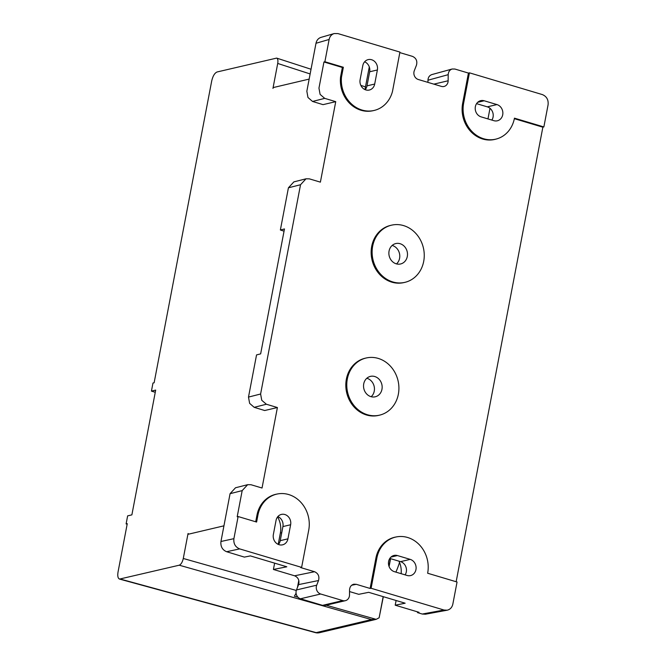 <?xml version="1.0" encoding="UTF-8"?>
<svg xmlns="http://www.w3.org/2000/svg" width="666" height="666" viewBox="0 0 666 666"><rect width="100%" height="100%" fill="white"/><g stroke="black" fill="none" stroke-linecap="round" stroke-linejoin="round"><path stroke-width="1" d="M155.261 392.299L151.44 391.1L155.678 390.101L131.876 514.868L127.639 515.867L126.107 523.917L127.264 523.643L118.049 571.936C117.407 575.957 117.899 578.338 119.53 579.079L179.237 565.201C181.06 564.418 182.409 562.179 183.283 558.483L296.303 590.459M310.14 73.951L277.714 63.445C278.197 60.481 277.839 58.7 276.648 58.1L217.099 71.97C214.668 73.002 212.879 75.991 211.713 80.927L154.129 382.775L152.972 383.05L151.44 391.1M126.107 523.917L127.156 524.2M309.157 79.096L273.385 87.529L272.952 88.395L277.714 63.445M345.363 600.682L325.133 605.452A6.294 5.544 76.7 0 1 322.535 605.361L342.765 600.59A6.294 5.544 76.7 0 0 345.363 600.682A6.294 5.544 76.7 0 0 349.508 594.971L349.55 589.943C349.767 586.846 351.198 584.931 353.871 584.199L356.293 584.323L351.69 585.231M188.287 533.599L188.162 534.265L223.934 525.832M395.879 572.111A33.109 13.944 -73.4 0 0 399.508 562.42M296.079 593.256L294.372 596.212L297.952 597.227M326.165 605.203L376.148 619.347L379.137 617.773L383.166 596.636M388.969 566.233L390.426 558.616M179.237 565.201L371.486 619.58L376.148 619.347M383.333 596.686L379.137 617.773M188.045 533.524L183.283 558.483M297.444 587.504L298.801 580.386M322.535 605.361L300.466 598.776L320.687 594.005L342.765 600.59M296.478 589.951L316.708 585.181L318.531 580.536C319.588 576.365 318.265 573.426 314.552 571.719L294.597 575.79C298.31 577.497 299.633 580.436 298.576 584.606L296.478 589.951A6.294 5.544 76.7 0 0 300.466 598.776M294.597 575.79L273.418 569.472L286.805 566.783L250.358 555.902L244.38 557.101L226.64 551.723C222.352 549.908 220.454 546.503 220.954 541.491L230.07 493.681L235.514 487.762L247.66 484.682L242.183 490.609L230.07 493.681M277.589 516.916A20.971 18.49 -103.3 0 1 280.369 533.016L278.205 544.372M274.617 563.145L273.418 569.472M456.152 581.743L542.865 127.189L543.864 126.94L548.085 104.803C548.576 99.792 546.661 96.387 542.34 94.58L469.43 72.827L468.431 73.077L462.654 103.372A29.246 25.783 -103.3 0 0 482.717 139.019A29.246 25.783 -103.3 0 0 495.596 139.211L496.553 138.953A29.212 25.749 -103.3 0 1 483.691 138.761A29.212 25.749 -103.3 0 1 463.644 103.147L469.43 72.827M396.395 536.913A29.212 25.749 -103.3 0 0 376.889 557.942L371.104 588.269L444.006 610.023L447.161 610.206C450.166 609.49 452.056 607.475 452.83 604.145L457.059 582.009L427.639 573.235A29.212 25.749 -103.3 0 0 407.625 537.487A29.212 25.749 -103.3 0 0 396.395 536.913L395.429 537.104A29.246 25.783 -103.3 0 0 375.899 558.158L370.121 588.453L356.293 584.323M255.702 521.778L256.951 515.218L257.95 515.001A29.212 25.749 -103.3 0 1 277.456 493.972A29.212 25.749 -103.3 0 1 288.686 494.547A29.212 25.749 -103.3 0 1 308.724 530.153L301.623 567.382L239.652 548.892C235.331 547.086 233.408 543.681 233.899 538.669L238.12 516.533L237.196 516.766L242.183 490.609M257.95 515.001L256.601 522.044L238.12 516.533M279.112 544.713A8.392 7.393 76.7 0 0 282.575 544.83A8.392 7.393 76.7 0 0 287.937 538.836L290.626 524.75A8.392 7.393 76.7 0 0 284.873 514.527A8.392 7.393 76.7 0 0 281.41 514.41A8.392 7.393 76.7 0 0 276.049 520.404L273.36 534.49A8.392 7.393 76.7 0 0 279.112 544.713M277.855 516.591A8.392 7.393 -103.3 0 1 282.917 526.573L280.236 540.659A8.392 7.393 -103.3 0 1 278.421 544.472M399.825 52.606L412.479 56.377C416.192 58.084 417.515 61.022 416.458 65.201L414.31 70.671A6.294 5.544 76.7 0 0 418.29 79.495L441.4 86.389A6.294 5.544 76.7 0 0 443.997 86.48A6.294 5.544 76.7 0 0 448.143 80.769L448.201 74.675C448.376 71.753 449.7 69.863 452.172 69.006L454.936 69.048L468.431 73.077M334.174 33.558L337.953 33.591L399.925 52.081L392.499 91.367A29.354 25.882 -103.3 0 1 374.142 110.448L373.176 110.673A29.354 25.882 -103.3 0 1 361.064 110.273A29.354 25.882 -103.3 0 1 340.559 76.948L342.366 67.474L323.951 61.98L318.956 88.137L320.105 94.406L324.717 98.36L312.537 101.457L307.967 97.486L306.843 91.209L315.992 43.265C316.675 40.226 318.348 38.262 321.004 37.371L334.174 33.558C331.493 34.449 329.812 36.422 329.129 39.46L324.883 61.738L323.951 61.98M247.66 484.682L251.007 484.731L262.038 488.02L277.397 407.534L266.367 404.237L261.755 400.283L260.606 394.014L300.533 184.732L306.01 178.804L309.357 178.854L320.388 182.143L335.739 101.657L324.717 98.36M256.951 515.218A29.246 25.783 -103.3 0 1 276.482 494.164L277.456 493.972M314.552 571.719L300.699 567.582L301.623 567.382M316.708 585.181A6.294 5.544 76.7 0 0 320.687 594.005M542.865 127.189L514.352 118.681M379.578 415.151L378.621 415.384A29.354 25.882 -103.3 0 1 366.508 414.985A29.354 25.882 -103.3 0 1 345.82 385.947A29.354 25.882 -103.3 0 1 365.143 358.233L366.109 358.008A29.354 25.882 -103.3 0 1 378.221 358.408A29.354 25.882 -103.3 0 1 398.909 387.445A29.354 25.882 -103.3 0 1 379.578 415.151A29.354 25.882 -103.3 0 1 367.474 414.752A29.354 25.882 -103.3 0 1 346.778 385.722A29.354 25.882 -103.3 0 1 366.109 358.008M391.442 225.191L390.484 225.416A29.354 25.882 76.7 0 0 371.153 253.13A29.354 25.882 76.7 0 0 391.841 282.168A29.354 25.882 76.7 0 0 403.954 282.567L404.92 282.342A29.354 25.882 -103.3 0 1 392.807 281.943A29.354 25.882 -103.3 0 1 372.119 252.905A29.354 25.882 -103.3 0 1 391.442 225.191A29.354 25.882 -103.3 0 1 403.554 225.591A29.354 25.882 -103.3 0 1 424.25 254.628A29.354 25.882 -103.3 0 1 404.92 282.342M370.929 396.645A10.481 9.241 -103.3 0 1 363.536 386.272A10.481 9.241 -103.3 0 1 370.438 376.373A10.481 9.241 -103.3 0 1 374.767 376.523A10.481 9.241 -103.3 0 1 382.159 386.888A10.481 9.241 -103.3 0 1 375.249 396.786A10.481 9.241 -103.3 0 1 370.929 396.645M366.816 378.271A10.481 9.241 -103.3 0 1 367.058 378.338A10.481 9.241 -103.3 0 1 374.167 386.413A10.481 9.241 -103.3 0 1 371.17 396.711M400.1 243.706A10.481 9.241 -103.3 0 1 407.492 254.071A10.481 9.241 -103.3 0 1 400.591 263.969A10.481 9.241 -103.3 0 1 396.262 263.828A10.481 9.241 -103.3 0 1 388.869 253.455A10.481 9.241 -103.3 0 1 395.779 243.565A10.481 9.241 -103.3 0 1 400.1 243.706M392.157 245.454A10.481 9.241 -103.3 0 1 392.399 245.521A10.481 9.241 -103.3 0 1 399.5 253.596A10.481 9.241 -103.3 0 1 396.503 263.894M369.289 66.9L364.96 89.585M448.201 74.675L427.963 80.22L427.947 82.376M427.963 80.22C428.138 77.298 429.462 75.408 431.934 74.559L452.172 69.006M487.97 118.914L489.993 108.3M476.565 103.646L487.321 106.851A8.392 7.393 -103.3 0 1 491.874 120.08M496.953 104.579L484.19 100.774A8.392 7.393 -103.3 0 0 480.735 100.658A8.392 7.393 -103.3 0 0 475.208 108.575A8.392 7.393 -103.3 0 0 481.118 116.875L493.881 120.679A8.392 7.393 -103.3 0 0 497.335 120.796A8.392 7.393 -103.3 0 0 502.863 112.879A8.392 7.393 -103.3 0 0 496.953 104.579L487.321 106.851M543.864 126.94L514.452 118.165A29.212 25.749 -103.3 0 1 496.553 138.953M374.142 110.448A29.354 25.882 -103.3 0 1 362.029 110.048A29.354 25.882 -103.3 0 1 341.483 77.106L340.559 76.948M341.483 77.106L343.356 67.258L324.883 61.738M342.366 67.474L343.356 67.258M335.739 101.657L323.052 104.645L312.537 101.457M377.381 69.963A8.392 7.393 -103.3 0 0 371.628 59.74A8.392 7.393 -103.3 0 0 368.165 59.624A8.392 7.393 -103.3 0 0 362.804 65.609L360.115 79.695A8.392 7.393 -103.3 0 0 365.867 89.927A8.392 7.393 -103.3 0 0 369.33 90.035A8.392 7.393 -103.3 0 0 374.692 84.049L377.381 69.963L369.672 71.778A8.392 7.393 76.7 0 0 364.61 61.796M365.176 89.677A8.392 7.393 76.7 0 0 366.991 85.864L369.672 71.778M223.942 525.815L218.057 527.222M277.397 407.534L264.702 410.522L254.187 407.334L249.625 403.363L248.493 397.086L256.543 354.911L260.647 353.871L284.474 228.946L280.369 229.986L288.42 187.804L293.864 181.885L306.01 178.804M284.049 231.177L280.369 229.986M447.161 610.206L425.416 614.218L422.261 614.035L417.482 612.612L417.615 611.888M397.435 555.561A8.392 7.393 76.7 0 0 393.972 555.452A8.392 7.393 76.7 0 0 388.453 563.369A8.392 7.393 76.7 0 0 394.364 571.661L407.126 575.474A8.392 7.393 76.7 0 0 410.581 575.582A8.392 7.393 76.7 0 0 416.108 567.665A8.392 7.393 76.7 0 0 410.198 559.373L397.435 555.561L390.934 557.101M389.81 558.433L400.557 561.646A8.392 7.393 -103.3 0 1 405.119 574.875M417.482 612.612L419.006 612.304L395.204 605.194L405.153 603.205L368.706 592.324L358.758 594.322L349.533 591.566M371.104 588.269L370.121 588.453M395.204 605.194L396.103 600.499M401.132 573.684A20.971 18.49 76.7 0 0 398.959 561.163M120.363 579.079L316.175 632.625A8.392 7.393 76.7 0 0 319.505 632.7L376.207 619.33M371.486 619.58L316.175 632.625A8.392 3.43 105.3 0 1 315.368 632.625A8.392 8.392 0 0 0 319.505 632.7M290.626 524.75L282.917 526.573M280.236 540.659L287.937 538.836M280.369 533.016L281.751 532.683M477.688 102.306L484.19 100.774M492.082 119.747L491.333 119.922M315.992 43.265L329.129 39.46M374.692 84.049L366.991 85.864M463.644 103.147L462.654 103.372M433.857 84.141L448.143 80.769M266.367 404.237L254.187 407.334M260.606 394.014L248.493 397.086M288.42 187.804L300.533 184.732M220.954 541.491L233.899 538.669M226.64 551.723L239.652 548.892M318.531 580.536L298.576 584.606M422.261 614.035L444.006 610.023M410.198 559.373L400.557 561.646M404.578 574.708L405.328 574.533M376.889 557.942L375.899 558.158M365.476 86.888L360.83 85.381M311.039 69.247L276.648 58.1M119.53 579.079L315.368 632.625M389.086 566.55L390.592 558.666"/></g></svg>
